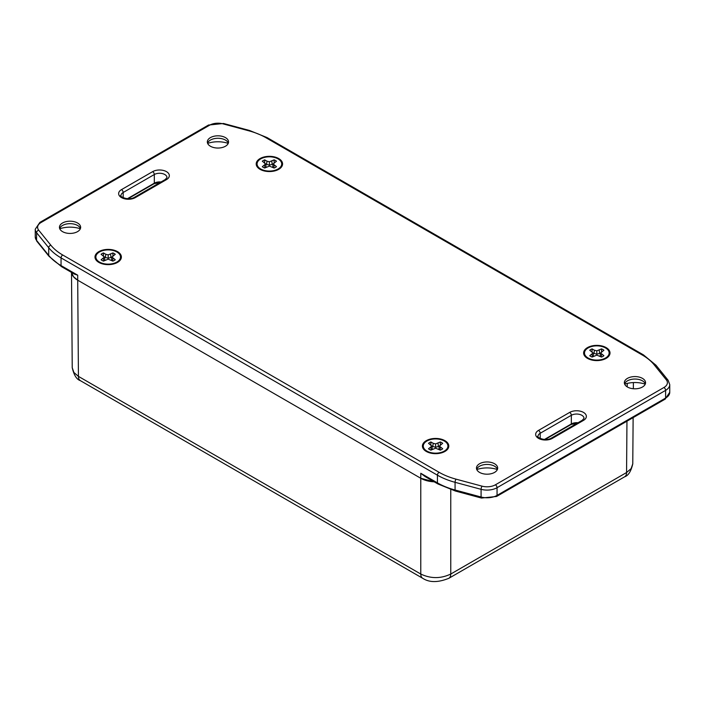<?xml version="1.0" encoding="UTF-8"?>
<svg xmlns="http://www.w3.org/2000/svg" width="705" height="705" viewBox="0 0 705 705"><rect width="100%" height="100%" fill="white"/><g stroke="black" fill="none" stroke-linecap="round" stroke-linejoin="round"><path stroke-width="1.06" d="M422.877 578.391A9.421 5.437 -60 0 1 422.736 578.312A9.421 5.437 -60 0 1 422.709 578.303A9.421 5.437 -60 0 1 420.779 574.037L78.431 376.382L77.709 280.193L73.417 276.633L71.558 272.438A21.194 12.241 0 0 0 77.709 280.193L420.779 478.272L77.709 280.193L77.709 275.197L74.404 274.086L61.538 266.657A2.353 1.357 -60 0 1 61.053 265.582A61.978 35.779 180 0 1 48.707 255.395L36.572 240.379A14.135 8.16 180 0 1 35.25 236.933L36.88 241.286A2.353 1.745 -38.9 0 1 36.572 240.379L36.572 232.685A2.353 1.745 -38.9 0 1 38.705 230.191A11.773 6.803 180 0 1 41.057 222.507L209.614 125.19A11.773 6.803 180 0 1 222.921 123.833L248.936 130.839A59.625 34.422 180 0 1 265.9 137.695L642.281 355.003A59.625 34.422 180 0 1 654.161 364.793L666.296 379.81A11.773 6.803 180 0 1 663.943 387.494L495.386 484.811A11.773 6.803 180 0 1 482.079 486.168L456.064 479.162A59.625 34.422 180 0 1 439.1 472.306L62.719 254.999A59.625 34.422 180 0 1 50.839 245.208L38.705 230.191M434.218 481.823L420.779 478.272A21.194 12.241 0 0 0 434.218 481.823M121.269 257.986A13.192 7.614 0 0 0 120.396 256.065M95.968 256.065A13.192 7.614 0 0 0 95.096 257.986M609.904 353.945A13.192 7.614 0 0 0 609.032 352.033M584.604 352.033A13.192 7.614 0 0 0 583.731 353.945M448.688 447.023A13.192 7.614 0 0 0 447.816 445.102M423.388 445.102A13.192 7.614 0 0 0 422.524 447.023M282.476 164.908A13.192 7.614 0 0 0 281.612 162.996M257.184 162.996A13.192 7.614 0 0 0 256.312 164.908M117.506 262.41A13.192 7.614 180 0 1 103.133 264.058A13.192 7.614 180 0 1 94.99 257.025A13.192 7.614 180 0 1 108.182 249.403A13.192 7.614 180 0 1 121.375 257.025A13.192 7.614 180 0 1 117.506 262.41M444.934 451.438A13.192 7.614 180 0 1 430.561 453.095A13.192 7.614 180 0 1 422.418 446.053A13.192 7.614 180 0 1 435.602 438.439A13.192 7.614 180 0 1 448.794 446.053A13.192 7.614 180 0 1 444.934 451.438M606.141 358.369A13.192 7.614 180 0 1 591.768 360.017A13.192 7.614 180 0 1 583.625 352.985A13.192 7.614 180 0 1 596.818 345.371A13.192 7.614 180 0 1 610.01 352.985A13.192 7.614 180 0 1 606.141 358.369M278.722 169.332A13.192 7.614 180 0 1 264.349 170.98A13.192 7.614 180 0 1 256.206 163.948A13.192 7.614 180 0 1 269.398 156.334A13.192 7.614 180 0 1 282.582 163.948A13.192 7.614 180 0 1 278.722 169.332M497.36 469.539A20.251 11.694 0 0 0 476.774 469.539M645.242 384.154A20.251 11.694 0 0 0 624.665 384.154M80.335 228.773A20.251 11.694 0 0 0 59.758 228.773M228.226 143.388A20.251 11.694 0 0 0 207.64 143.388M207.552 143.159A10.601 6.116 180 0 1 209.57 140.63A10.601 6.116 180 0 1 210.442 140.066A10.601 6.116 180 0 1 226.296 140.63A10.601 6.116 180 0 1 228.314 143.159M225.424 146.252A10.601 6.116 180 0 1 213.879 147.583A10.601 6.116 180 0 1 207.332 141.925A10.601 6.116 180 0 1 210.442 137.598A10.601 6.116 180 0 1 221.987 136.276A10.601 6.116 180 0 1 228.535 141.925A10.601 6.116 180 0 1 225.424 146.252M624.577 383.925A10.601 6.116 180 0 1 626.595 381.396A10.601 6.116 180 0 1 627.459 380.832A10.601 6.116 180 0 1 643.312 381.396A10.601 6.116 180 0 1 645.339 383.925M642.449 387.019A10.601 6.116 180 0 1 630.896 388.349A10.601 6.116 180 0 1 624.357 382.692A10.601 6.116 180 0 1 627.459 378.365A10.601 6.116 180 0 1 639.012 377.043A10.601 6.116 180 0 1 645.551 382.692A10.601 6.116 180 0 1 642.449 387.019M476.686 469.31A10.601 6.116 180 0 1 478.704 466.78A10.601 6.116 180 0 1 479.576 466.216A10.601 6.116 180 0 1 495.43 466.78A10.601 6.116 180 0 1 497.448 469.31M494.558 472.403A10.601 6.116 180 0 1 483.013 473.734A10.601 6.116 180 0 1 476.465 468.076A10.601 6.116 180 0 1 479.576 463.749A10.601 6.116 180 0 1 491.121 462.418A10.601 6.116 180 0 1 497.668 468.076A10.601 6.116 180 0 1 494.558 472.403M59.661 228.543A10.601 6.116 180 0 1 61.688 226.014A10.601 6.116 180 0 1 62.551 225.45A10.601 6.116 180 0 1 78.405 226.014A10.601 6.116 180 0 1 80.423 228.543M77.541 231.637A10.601 6.116 180 0 1 65.988 232.967A10.601 6.116 180 0 1 59.449 227.31A10.601 6.116 180 0 1 62.551 222.983A10.601 6.116 180 0 1 74.104 221.661A10.601 6.116 180 0 1 80.643 227.31A10.601 6.116 180 0 1 77.541 231.637M437.928 483.965L425.062 476.536L420.779 473.266L437.435 482.881A2.353 1.357 120 0 0 437.928 483.965L455.448 491.05L481.462 498.056L496.558 496.47A2.353 1.357 -120 0 0 497.051 495.386A14.135 8.16 180 0 1 481.083 497.016A2.353 0.811 105.1 0 0 481.462 498.056M600.105 356.245L600.537 352.985L603.894 355.699A8.495 4.909 180 0 1 601.524 357.065L596.818 355.135L592.112 357.065A8.495 4.909 180 0 1 589.741 355.699L593.099 352.985L593.531 356.245M601.603 354.377L601.189 356.871M592.033 354.377L592.447 356.871M593.002 352.861L594.033 353.452L594.394 350.218L596.818 350.834L601.524 348.896A8.495 4.909 180 0 1 603.894 350.262L600.537 352.985M594.033 353.452L596.818 354.166L596.818 350.834M593.099 352.985L589.741 350.262A8.495 4.909 180 0 1 592.112 348.896L594.394 350.218M592.112 348.896L592.041 352.306M605.533 358.017A12.32 7.112 180 0 1 592.103 359.559A12.32 7.112 180 0 1 584.498 352.985A12.32 7.112 180 0 1 596.818 345.864A12.32 7.112 180 0 1 609.138 352.985A12.32 7.112 180 0 1 605.533 358.017M601.524 348.896L601.594 352.306M596.818 354.166L599.602 353.452L599.241 350.218M599.602 353.452L600.634 352.861M585.881 357.241A12.32 7.112 180 0 1 584.498 353.954L584.498 352.985M609.138 352.985L609.138 353.954A12.32 7.112 180 0 1 607.754 357.241M438.889 449.323L439.33 446.053L442.678 448.777A8.495 4.909 180 0 1 440.308 450.142L435.602 448.204L430.896 450.142A8.495 4.909 180 0 1 428.534 448.777L431.883 446.053L432.315 449.323M440.396 447.455L439.973 449.949M430.817 447.455L431.24 449.949M431.786 445.93L432.817 446.529L433.187 443.295L435.602 443.912L440.308 441.973A8.495 4.909 180 0 1 442.678 443.339L439.33 446.053M432.817 446.529L435.602 447.234L435.602 443.912M431.883 446.053L428.534 443.339A8.495 4.909 180 0 1 430.896 441.973L433.187 443.295M430.896 441.973L430.834 445.384M444.317 451.085A12.32 7.112 180 0 1 430.887 452.628A12.32 7.112 180 0 1 423.282 446.053A12.32 7.112 180 0 1 435.602 438.942A12.32 7.112 180 0 1 447.931 446.053A12.32 7.112 180 0 1 444.317 451.085M440.308 441.973L440.378 445.384M435.602 447.234L438.387 446.529L438.025 443.295M438.387 446.529L439.418 445.93M424.666 450.31A12.32 7.112 180 0 1 423.282 447.032L423.282 446.053M447.931 446.053L447.931 447.032A12.32 7.112 180 0 1 446.538 450.31M272.685 167.208L273.117 163.948L276.466 166.662A8.495 4.909 180 0 1 274.104 168.028L269.398 166.098L264.692 168.028A8.495 4.909 180 0 1 262.322 166.662L265.67 163.948L266.111 167.208M274.183 165.34L273.76 167.834M264.604 165.34L265.027 167.834M265.582 163.824L266.613 164.415L266.975 161.181L269.398 161.797L274.104 159.859A8.495 4.909 180 0 1 276.466 161.233L273.117 163.948M266.613 164.415L269.398 165.129L269.398 161.797M265.67 163.948L262.322 161.233A8.495 4.909 180 0 1 264.692 159.859L266.975 161.181M264.692 159.859L264.622 163.269M278.114 168.98A12.32 7.112 180 0 1 264.683 170.522A12.32 7.112 180 0 1 257.069 163.948A12.32 7.112 180 0 1 269.398 156.827A12.32 7.112 180 0 1 281.718 163.948A12.32 7.112 180 0 1 278.114 168.98M274.104 159.859L274.166 163.269M269.398 165.129L272.183 164.415L271.813 161.181M272.183 164.415L273.214 163.824M258.462 168.204A12.32 7.112 180 0 1 257.069 164.926L257.069 163.948M281.718 163.948L281.718 164.926A12.32 7.112 180 0 1 280.334 168.204M111.469 260.286L111.901 257.025L115.259 259.74A8.495 4.909 180 0 1 112.888 261.106L108.182 259.167L103.476 261.106A8.495 4.909 180 0 1 101.106 259.74L104.463 257.025L104.895 260.286M112.967 258.418L112.553 260.912M103.397 258.418L103.811 260.912M104.366 256.893L105.397 257.492L105.759 254.258L108.182 254.875L112.888 252.936A8.495 4.909 180 0 1 115.259 254.302L111.901 257.025M105.397 257.492L108.182 258.206L108.182 254.875M104.463 257.025L101.106 254.302A8.495 4.909 180 0 1 103.476 252.936L105.759 254.258M103.476 252.936L103.406 256.347M116.898 262.048A12.32 7.112 180 0 1 103.468 263.591A12.32 7.112 180 0 1 95.862 257.025A12.32 7.112 180 0 1 108.182 249.905A12.32 7.112 180 0 1 120.502 257.025A12.32 7.112 180 0 1 116.898 262.048M112.888 252.936L112.959 256.347M108.182 258.206L110.967 257.492L110.606 254.258M110.967 257.492L111.998 256.893M97.246 261.282A12.32 7.112 180 0 1 95.862 257.995L95.862 257.025M120.502 257.025L120.502 257.995A12.32 7.112 180 0 1 119.119 261.282M80.352 380.638C76.678 379.493 73.972 375.183 72.236 367.71L73.858 372.443L78.431 376.382A9.421 5.437 120 0 0 80.352 380.647A9.421 5.437 120 0 0 80.379 380.665L422.736 578.312M448.662 578.391A9.421 5.437 -120 0 0 448.812 578.312A9.421 5.437 -120 0 0 450.759 574.037C440.766 578.779 430.773 578.779 420.779 574.037L420.779 473.266M448.812 578.312A9.421 5.437 -120 0 0 448.838 578.303L624.621 476.809A9.421 5.437 -120 0 0 624.648 476.8A9.421 5.437 -120 0 0 626.569 472.535L450.759 574.037L450.759 489.649M624.648 476.791C628.349 475.611 631.054 471.301 632.764 463.864L631.142 468.596L626.569 472.535L626.957 421.185M627.238 383.414L627.212 386.869M577.236 423.203L571.094 424.481A1.181 0.679 -120 0 0 571.341 423.943L544.313 439.541M577.994 422.762A7.42 4.283 0 0 0 571.341 423.943L571.341 415.289A2.353 1.357 -120 0 0 569.675 412.407L538.532 430.385A9.773 5.64 0 0 0 538.532 438.369A9.773 5.64 0 0 0 552.35 438.369L583.493 420.383A9.773 5.64 0 0 0 583.493 412.407A9.773 5.64 0 0 0 569.675 412.407M552.35 438.369A2.353 1.357 -120 0 0 551.169 438.246C544.498 442.017 535.315 436.245 538.021 436.298A7.42 4.283 180 0 1 540.197 433.267L540.197 438.501M538.532 430.385A2.353 1.357 60 0 1 540.197 433.267L571.341 415.289A7.42 4.283 180 0 1 579.422 414.364A7.42 4.283 180 0 1 584.004 418.321L582.312 420.268A2.353 1.357 60 0 1 583.493 420.383M160.211 182.436L154.069 183.714A1.181 0.679 -120 0 0 154.316 183.177L127.297 198.775M160.969 181.996A7.42 4.283 0 0 0 154.316 183.177L154.316 174.523A2.353 1.357 -120 0 0 152.65 171.641L121.507 189.619A2.353 1.357 60 0 1 123.172 192.5L123.172 197.744M121.507 189.619A9.773 5.64 0 0 0 121.507 197.603A9.773 5.64 0 0 0 135.325 197.603A2.353 1.357 -120 0 0 134.153 197.479C127.482 201.251 118.29 195.479 120.996 195.532A7.42 4.283 180 0 1 123.172 192.5L154.316 174.523A7.42 4.283 180 0 1 162.397 173.597A7.42 4.283 180 0 1 166.979 177.554L165.296 179.502A2.353 1.357 60 0 1 166.468 179.616A9.773 5.64 0 0 0 166.468 171.641A9.773 5.64 0 0 0 152.65 171.641M135.325 197.603L166.468 179.616M36.88 241.286L49.006 256.303A2.353 1.745 -38.9 0 1 48.707 255.395L48.707 247.711A2.353 1.745 -38.9 0 1 50.839 245.208M77.709 275.197L61.053 265.582L61.053 257.889A2.353 1.357 -60 0 1 62.719 254.999M209.614 125.19A2.353 1.357 -120 0 0 208.442 125.076L39.877 222.392L35.25 229.24A14.135 8.16 0 0 0 36.572 232.685L48.707 247.711A61.978 35.779 0 0 0 61.053 257.889L437.435 475.188A61.978 35.779 0 0 0 455.069 482.317L481.083 489.323L481.083 497.016L455.069 490.01A2.353 0.811 105.1 0 0 455.448 491.05M496.558 496.47L665.123 399.145A2.353 1.357 -120 0 0 665.608 398.069L497.051 495.386L497.051 487.701A2.353 1.357 -120 0 0 495.386 484.811M456.064 479.162A2.353 0.811 -74.9 0 0 455.069 482.317L455.069 490.01A61.978 35.779 180 0 1 437.435 482.881L437.435 475.188A2.353 1.357 -60 0 1 439.1 472.306M669.75 384.613L669.75 392.297A14.135 8.16 180 0 1 665.608 398.069L665.608 390.376A14.135 8.16 0 0 0 669.75 384.613L668.12 380.259L655.994 365.234L643.462 354.888L267.072 137.581L249.552 130.487L223.538 123.481L208.442 125.076M39.877 222.392A2.353 1.357 60 0 1 41.057 222.507M222.921 123.833A2.353 0.811 -74.9 0 1 223.538 123.481M248.936 130.839A2.353 0.811 -74.9 0 1 249.552 130.487M265.9 137.695A2.353 1.357 -60 0 1 267.072 137.581M642.281 355.003A2.353 1.357 -60 0 1 643.462 354.888M654.161 364.793A2.353 1.745 -38.9 0 1 655.994 365.234M666.296 379.81A2.353 1.745 -38.9 0 1 668.12 380.259M663.943 387.494A2.353 1.357 60 0 1 665.608 390.376L497.051 487.701A14.135 8.16 0 0 1 481.083 489.323A2.353 0.811 -74.9 0 1 482.079 486.168M422.709 578.294C429.371 582.656 438.078 582.656 448.838 578.294M71.505 272.412L72.227 367.816M633.39 382.568L633.346 388.737M633.125 417.624L632.773 463.969M571.094 424.481L544.947 439.576M154.069 183.714L127.922 198.81M165.296 179.502L134.153 197.479M582.312 420.268L551.169 438.246M61.538 266.657L49.006 256.303M669.75 392.297L665.123 399.145M35.25 229.24L35.25 236.933"/></g></svg>

